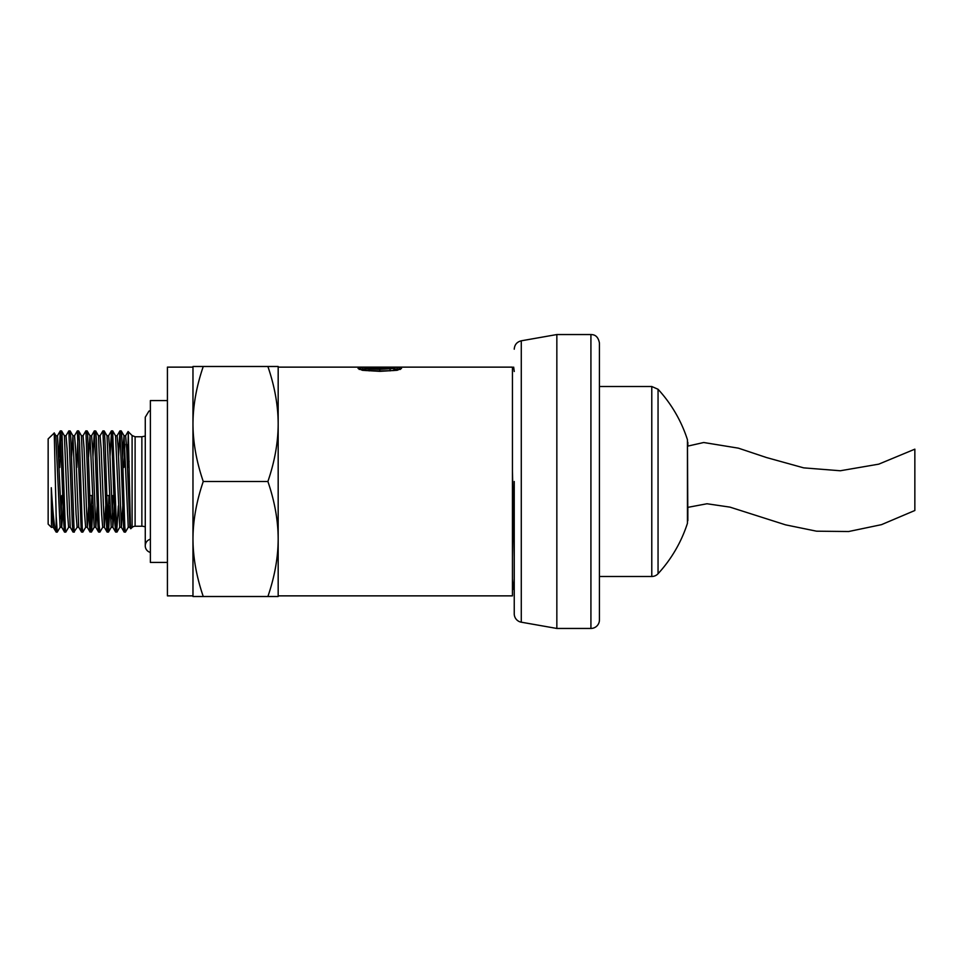 <?xml version="1.0" encoding="UTF-8"?>
<svg xmlns="http://www.w3.org/2000/svg" width="963" height="963" viewBox="0 0 963 963"><rect width="100%" height="100%" fill="white"/><g stroke="black" fill="none" stroke-linecap="round" stroke-linejoin="round"><path stroke-width="1.44" d="M60.163 527.194L57.274 532.13L56.179 516.312L56.179 532.118L57.262 532.118M68.674 527.182L65.797 532.118L65.376 529.686L61.993 433.771L61.596 430.93L60.332 430.882L63.57 518.696L64.244 530.589L64.581 532.118L65.797 532.118M60.934 435.878L59.79 467.44M58.875 457.052L60.32 430.882M77.196 527.194L74.151 531.757L70.781 437.852L70.118 430.93L68.855 430.882L72.345 524.546L73.019 532.045L74.32 532.118M65.966 435.806L68.842 430.882M85.719 527.194L82.83 532.13L82.252 527.58L79.556 443.51L78.882 432.146L78.581 430.882L77.365 430.882L81.133 528.819L81.554 532.07L82.818 532.118M77.967 435.878L76.823 467.44M74.476 435.818L77.365 430.882M92.797 505.936L91.714 530.396L91.353 532.118L91.04 530.721L87.657 435.18L87.152 430.93L85.9 430.882L89.234 521.176L89.908 531.383L91.353 532.118M82.999 435.806L85.876 430.87M90.751 527.122L91.882 495.56M102.752 527.194L99.875 532.13L99.141 524.847L96.432 439.91L95.758 431.171L94.398 430.882L98.009 526.436L98.599 532.07L99.875 532.118M92.954 457.064L94.398 430.882M109.842 505.948L108.59 531.588L107.916 529.024L105.22 446.146L104.534 433.133L104.197 430.943L102.921 430.882L106.785 530.047L107.11 532.058L108.398 532.118M100.032 435.806L102.921 430.882M107.784 527.122L108.927 495.56M118.365 505.936L116.692 531.48L112.635 430.882M109.987 457.052L111.515 430.955L114.886 523.439L115.572 531.889L116.908 532.118M128.308 527.194L125.431 532.13L124.793 526.689L122.096 442.198L121.422 431.725L121.169 430.882L119.954 430.882L123.673 528.061L124.155 532.07L125.419 532.118M118.509 457.064L119.954 430.882M132.1 527.471L132.1 435.529L135.109 436.769L135.109 526.231A4.261 4.261 0 0 0 132.1 527.471L130.751 528.747L130.378 523.523L128.296 433.037L127.453 467.44M132.1 435.529L128.103 431.532L125.599 435.806M128.645 467.44L129.078 461.241M122.614 457.064L123.986 435.758M121.242 430.93L124.058 435.818L128.248 527.255L129.921 527.255L126.707 448.734L125.659 435.745L124.022 435.745M123.962 467.44L124.829 444.244M112.719 430.93L115.536 435.806L119.725 527.255L121.41 527.255L122.77 505.948M115.5 435.745L117.149 435.745L118.196 448.746L121.41 527.255M104.197 430.943L107.013 435.818L111.202 527.255L112.888 527.255L114.248 505.948M112.045 518.756L112.912 495.56M106.977 435.745L108.626 435.745L109.674 448.734L112.888 527.255M95.674 430.93L98.491 435.806L101.633 514.266L102.68 527.255L104.329 527.255M98.467 435.745L100.104 435.745L101.151 448.734L104.293 527.182L107.11 532.058M104.365 527.243L105.725 505.936M88.536 457.052L89.98 435.806L94.169 527.243L95.843 527.255L97.215 505.948M89.944 435.745L91.581 435.745L92.629 448.746L95.782 527.194L98.599 532.07M78.641 430.943L81.458 435.818L84.6 514.266L85.647 527.255L87.296 527.255M81.422 435.745L83.071 435.745L84.118 448.734L87.26 527.182L90.077 532.07M87.332 527.255L88.692 505.936M71.503 457.052L72.935 435.806L76.077 514.254L77.124 527.255L78.773 527.255M72.863 435.745L74.548 435.745L75.596 448.746L78.737 527.194L81.554 532.07M61.596 430.93L64.413 435.806L67.566 514.266L68.614 527.243L70.251 527.255M64.377 435.745L66.026 435.745L67.073 448.734L70.215 527.194L73.032 532.07M57.503 435.745L55.83 435.745L60.103 527.255M60.934 518.744L61.801 495.56M57.515 435.745L61.704 527.182L63.137 505.936M278.175 595.868L512.448 595.868L512.448 367.132L278.175 367.132M512.448 369.19L513.676 367.132L514.242 371.489M379.831 367.18L397.153 367.385L401.547 368.432L397.153 370.286L379.819 371.345L362.437 370.31L358.043 368.444L362.798 367.36L379.831 367.758M394.77 368.998L400.391 369.419M359.199 369.431L364.821 368.985M365.735 368.083L364.821 368.444L364.821 370.129L365.735 369.768L364.821 370.129L365.771 370.55L379.795 371.032L393.843 370.538L394.77 370.117L394.77 368.432L393.819 368.059L365.735 368.083L364.821 368.444L365.771 368.877L369.154 369.202L379.795 369.359L394.77 368.432L393.843 368.853L393.843 370.538L394.77 370.117L394.77 368.432M512.448 471.256L514.242 557.083M512.448 578.907L513.327 588.562L514.242 588.549M267.895 596.506C274.696 576.62 278.126 557.457 278.175 539.003L278.175 596.506L192.973 596.506L192.973 423.997C193.033 442.438 196.452 461.614 203.253 481.5C196.452 501.386 193.033 520.562 192.973 539.003C193.033 557.457 196.452 576.62 203.253 596.506M278.175 539.003C278.126 520.562 274.696 501.386 267.895 481.5C274.696 461.614 278.126 442.438 278.175 423.997L278.175 539.003M278.175 423.997C278.126 405.543 274.696 386.38 267.895 366.494L278.175 366.494L278.175 423.997M192.973 366.494L203.253 366.494C196.452 386.38 193.033 405.543 192.973 423.997L192.973 366.494M203.253 481.5L267.895 481.5M203.253 366.494L267.895 366.494M192.973 595.868L192.973 367.132L167.418 367.132L167.418 595.868L192.973 595.868M56.179 531.949C54.626 530.252 53.001 515.506 51.304 487.711L51.472 527.411L48.15 524.101L48.15 438.899L54.253 433.001L56.179 516.312M56.179 532.118L53.182 527.194L51.304 487.711M127.032 457.052L127.453 444.75M51.304 526.376L51.569 527.243L53.218 527.255M167.418 562.428L150.384 562.428L150.384 400.572L167.418 400.572M135.109 436.769L141.862 436.769L141.862 526.231A8.523 8.523 0 0 1 145.269 526.942M150.384 552.425A6.813 6.813 0 0 1 150.384 539.22M658.054 573.731A136.313 136.313 0 0 0 687.438 523.306L687.438 439.694A136.313 136.313 0 0 0 658.054 389.269L658.054 573.731A8.523 8.523 0 0 1 651.782 576.488L651.782 386.512L599.431 386.512M514.242 481.5L514.242 613.804A8.523 8.523 0 0 0 521.284 622.194L521.284 340.806L556.843 334.546L556.843 628.454L590.921 628.454A8.523 8.523 0 0 0 599.431 619.943L599.431 343.057C597.903 334.739 593.027 334.643 590.921 334.546L556.843 334.546M514.242 603.861L514.242 613.804M687.438 439.694L687.847 520.694L687.847 507.357L707.011 503.757L729.966 507.128L785.555 524.847L816.552 531.191L848.68 531.516L881.494 524.654L914.85 510.498L914.85 449.167L878.762 464.154L840.29 470.763L803.696 467.862L766.476 457.533L738.38 448.156L703.7 442.511L687.438 446.194M397.153 369.082L397.153 367.385M362.798 369.07L362.798 367.36M390.099 370.875L390.099 369.202M379.795 371.032L379.795 369.359M369.154 370.875L369.154 369.202M365.771 370.55L365.771 368.877M590.921 628.454L590.921 334.546M111.443 430.882L112.647 430.882M60.091 527.255L61.764 527.255M364.821 370.129L364.821 368.444M60.26 430.93L57.443 435.806M64.521 532.058L61.704 527.182M94.338 430.93L91.521 435.818M111.371 430.93L108.554 435.806M115.632 532.07L112.815 527.194M119.894 430.943L117.077 435.818M124.155 532.07L121.338 527.194M130.751 528.747L129.849 527.182M135.109 526.231L141.862 526.231M55.902 435.806L54.217 432.893M72.935 435.806L70.118 430.93M89.98 435.806L87.152 430.93M94.242 527.182L91.413 532.058M111.275 527.194L108.458 532.07M119.797 527.182L116.98 532.07M512.448 590.126L513.387 588.501M141.862 436.769L145.269 436.058M89.607 495.56L92.46 495.56M106.64 495.56L109.493 495.56M150.384 410.575L148.94 411.129L145.269 417.184L145.269 545.816M599.431 576.488L651.782 576.488M658.054 389.269L651.782 386.512M687.847 446.013L687.847 442.306M521.284 622.194L556.843 628.454M521.284 340.806C516.914 341.913 514.567 344.706 514.242 349.196"/></g></svg>
